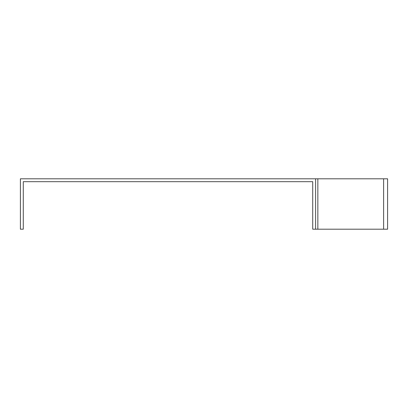 <?xml version="1.0" encoding="UTF-8"?>
<svg xmlns="http://www.w3.org/2000/svg" width="408" height="408" viewBox="0 0 408 408"><rect width="100%" height="100%" fill="white"/><g stroke="black" fill="none" stroke-linecap="round" stroke-linejoin="round"><path stroke-width="0.61" d="M20.4 178.801L315.598 178.801L315.598 229.199L312.722 229.199L312.722 181.682L23.282 181.682L23.282 229.199L20.4 229.199L20.4 178.801M315.598 229.199L387.6 229.199L387.6 178.801L315.598 178.801M317.842 178.801L317.842 229.199M383.612 178.801L383.612 229.199"/></g></svg>
